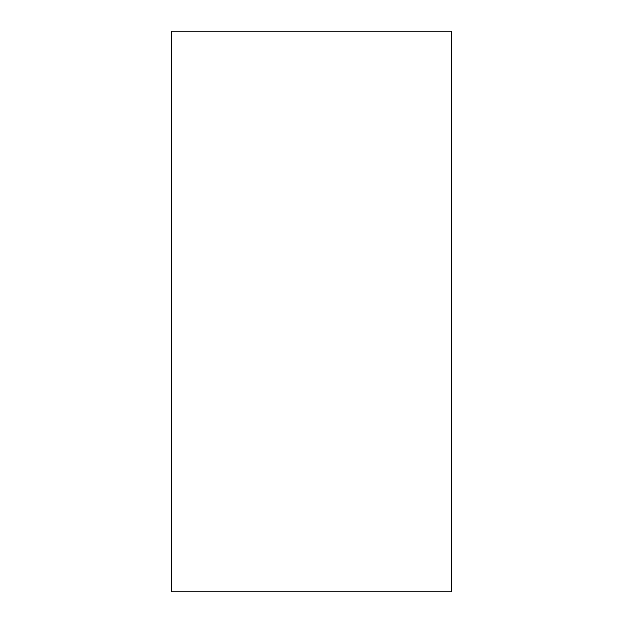 <?xml version="1.0" encoding="UTF-8"?>
<svg xmlns="http://www.w3.org/2000/svg" width="623" height="623" viewBox="0 0 623 623"><rect width="100%" height="100%" fill="white"/><g stroke="black" fill="none" stroke-linecap="round" stroke-linejoin="round"><path stroke-width="0.93" d="M171.325 311.5L171.325 591.85L451.675 591.85L451.675 31.15L171.325 31.15L171.325 311.5"/></g></svg>
